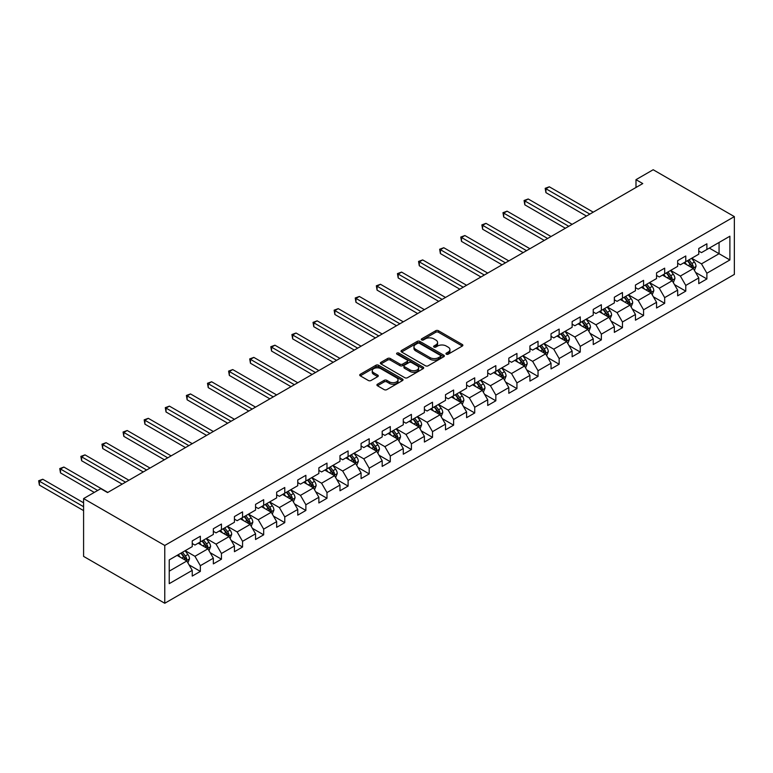 <?xml version="1.0" encoding="UTF-8"?>
<svg xmlns="http://www.w3.org/2000/svg" width="773" height="773" viewBox="0 0 773 773"><rect width="100%" height="100%" fill="white"/><g stroke="black" fill="none" stroke-linecap="round" stroke-linejoin="round"><path stroke-width="1.16" d="M446.35 354.189A1.314 0.763 0 0 0 448.214 354.189L462.322 346.043A1.875 1.082 0 0 0 462.872 345.27A1.875 1.082 0 0 0 462.322 344.507L438.417 330.709A1.875 1.082 0 0 0 435.759 330.709L421.652 338.854A1.314 0.763 0 0 0 421.266 339.386A1.314 0.763 0 0 0 421.652 339.927A1.314 0.763 0 0 0 423.507 339.927L425.334 338.874A6.01 3.469 0 0 1 433.837 338.874L435.827 340.023A6.01 3.469 0 0 1 437.586 342.478A6.01 3.469 0 0 1 435.827 344.922L434.001 345.985A1.314 0.763 0 0 0 433.614 346.517A1.314 0.763 0 0 0 434.001 347.058A1.314 0.763 0 0 0 435.856 347.058L437.682 346.004A6.01 3.469 0 0 1 446.185 346.004L448.176 347.154A6.01 3.469 0 0 1 449.934 349.599A6.01 3.469 0 0 1 448.176 352.053L446.35 353.106A1.314 0.763 0 0 0 445.963 353.648A1.314 0.763 0 0 0 446.35 354.189L446.35 353.106M377.466 384.22A1.875 1.082 0 0 0 376.915 384.983A1.875 1.082 0 0 0 377.466 385.756L384.171 389.621A1.875 1.082 0 0 0 386.829 389.621L402.491 380.577A1.875 1.082 0 0 0 403.042 379.814A1.875 1.082 0 0 0 402.491 379.041L378.586 365.243A1.875 1.082 0 0 0 375.939 365.243L360.266 374.296A1.875 1.082 0 0 0 359.716 375.06A1.875 1.082 0 0 0 360.266 375.823L368.363 380.5A1.875 1.082 0 0 0 371.021 380.5L377.726 376.635A1.875 1.082 0 0 0 378.277 375.862A1.875 1.082 0 0 0 377.726 375.098L373.707 372.779A5.025 2.899 0 0 1 372.238 370.731A5.025 2.899 0 0 1 375.34 368.045A5.025 2.899 0 0 1 380.818 368.673L396.549 377.765A5.025 2.899 0 0 1 398.027 379.814A5.025 2.899 0 0 1 394.926 382.49A5.025 2.899 0 0 1 389.447 381.862L386.829 380.345A1.875 1.082 0 0 0 384.171 380.345L377.466 384.22L377.466 385.756L384.171 381.91L384.171 380.345M734.35 216.614L653.175 169.741L635.995 179.665L642.759 183.568L107.544 492.575L100.78 488.671L83.59 498.585L164.765 545.458L734.35 216.614L734.35 274.415L164.765 603.259L164.765 545.458M425.469 365.784A1.875 1.082 0 0 0 428.126 365.784L443.799 356.73A1.875 1.082 0 0 0 444.34 355.966A1.875 1.082 0 0 0 443.799 355.203L419.894 341.395A1.875 1.082 0 0 0 417.236 341.395L401.564 350.449A1.875 1.082 0 0 0 401.013 351.213A1.875 1.082 0 0 0 401.564 351.976L425.469 365.784M397.506 354.469A1.314 0.763 0 0 1 398.839 354.652L423.121 368.673L407.477 377.707A1.875 1.082 0 0 1 404.82 377.707L380.915 363.899L380.915 362.373A1.875 1.082 0 0 0 380.364 363.136A1.875 1.082 0 0 0 380.915 363.899M380.915 362.373L387.621 358.498A1.875 1.082 0 0 1 390.278 358.498L399.97 364.093A1.875 1.082 0 0 0 402.627 364.093L407.071 361.522A1.875 1.082 0 0 0 407.622 360.759A1.875 1.082 0 0 0 407.071 359.996L396.984 354.169A1.314 0.763 0 0 1 396.597 353.628A1.314 0.763 0 0 1 397.409 352.923A1.314 0.763 0 0 1 398.839 353.097L423.14 367.127A1.875 1.082 0 0 1 423.691 367.89A1.875 1.082 0 0 1 423.14 368.653L423.14 367.127M189.056 564.87L200.352 571.392L200.352 565.681L213.338 558.183L213.338 563.884L221.455 559.198L221.455 553.497L234.441 545.999L234.441 551.7L242.558 547.013L242.558 541.313L255.554 533.814L255.554 539.515L263.67 534.829L263.67 529.128L276.657 521.63L276.657 527.331L284.773 522.645L284.773 516.944L297.76 509.446L297.76 515.147L305.876 510.46L305.876 504.759L318.872 497.261L318.872 502.962L326.989 498.276L326.989 492.575L339.975 485.077L339.975 490.778L348.092 486.091L348.092 480.391L361.078 472.892L361.078 478.593L369.194 473.907L369.194 468.206L382.181 460.708L382.181 466.409L390.297 461.723L390.297 456.022L403.293 448.524L403.293 454.224L411.41 449.538L411.41 443.837L424.396 436.339L424.396 442.04L432.513 437.354L432.513 431.643L445.499 424.145L445.499 429.856L453.616 425.169L453.616 419.459L466.602 411.961L466.602 417.662L474.728 412.975L474.728 407.274L487.715 399.776L487.715 405.477L495.831 400.791L495.831 395.09L508.818 387.592L508.818 393.293L516.934 388.606L516.934 382.906L529.92 375.407L529.92 381.108L538.037 376.422L538.037 370.721L551.033 363.223L551.033 368.924L559.15 364.238L559.15 358.537L572.136 351.039L572.136 356.74L580.252 352.053L580.252 346.352L593.239 338.854L593.239 344.555L601.355 339.869L601.355 334.168L614.342 326.67L614.342 332.371L622.468 327.684L622.468 321.983L635.454 314.485L635.454 320.186L643.571 315.5L643.571 309.799L656.557 302.301L656.557 308.002L664.674 303.316L664.674 297.615L677.66 290.117L677.66 295.817L685.777 291.131L685.777 285.43L698.773 277.922L698.773 283.633L706.889 278.947L706.889 273.236L729.886 259.96L729.886 236.219L719.064 242.461L719.064 253.708L729.886 259.96M200.352 571.392L192.235 576.078L192.235 570.368L169.239 583.654L169.239 559.903L192.235 546.627L192.235 540.926L200.352 536.24L200.352 541.941L213.338 534.443L213.338 528.742L221.455 524.055L221.455 529.756L234.441 522.258L234.441 516.557L242.558 511.871L242.558 517.572L255.554 510.074L255.554 504.373L263.67 499.677L263.67 505.387L276.657 497.889L276.657 492.179L284.773 487.492L284.773 493.203L297.76 485.695L297.76 479.994L305.876 475.308L305.876 481.009L318.872 473.511L318.872 467.81L326.989 463.124L326.989 468.825L339.975 461.326L339.975 455.626L348.092 450.939L348.092 456.64L361.078 449.142L361.078 443.441L369.194 438.755L369.194 444.456L382.181 436.958L382.181 431.257L390.297 426.57L390.297 432.271L403.293 424.773L403.293 419.072L411.41 414.386L411.41 420.087L424.396 412.589L424.396 406.888L432.513 402.202L432.513 407.902L445.499 400.404L445.499 394.703L453.616 390.017L453.616 395.718L466.602 388.22L466.602 382.519L474.728 377.833L474.728 383.534L487.715 376.036L487.715 370.335L495.831 365.648L495.831 371.349L508.818 363.851L508.818 358.15L516.934 353.464L516.934 359.165L529.92 351.667L529.92 345.956L538.037 341.27L538.037 346.98L551.033 339.473L551.033 333.772L559.15 329.085L559.15 334.786L572.136 327.288L572.136 321.587L580.252 316.901L580.252 322.602L593.239 315.104L593.239 309.403L601.355 304.717L601.355 310.417L614.342 302.919L614.342 297.219L622.468 292.532L622.468 298.233L635.454 290.735L635.454 285.034L643.571 280.348L643.571 286.049L656.557 278.551L656.557 272.85L664.674 268.163L664.674 273.864L677.66 266.366L677.66 260.665L685.777 255.979L685.777 261.68L698.773 254.182L698.773 248.481L706.889 243.795L706.889 249.495L729.886 236.219M198.188 543.187L207.927 548.811L194.941 556.309L185.201 550.685M192.235 543.506L194.941 545.062L200.352 541.941M194.941 556.309L200.352 565.681M207.927 548.811L213.338 558.183M219.29 531.003L229.03 536.626L216.044 544.124L206.304 538.501M213.338 531.312L216.044 532.877L221.455 529.756M216.044 544.124L221.455 553.497M229.03 536.626L234.441 545.999M240.393 518.818L250.143 524.442L237.147 531.94L227.407 526.316M234.441 519.127L237.147 520.693L242.558 517.572M237.147 531.94L242.558 541.313M250.143 524.442L255.554 533.814M261.506 506.634L271.246 512.257L258.259 519.756L248.519 514.132M255.554 506.943L258.259 508.508L263.67 505.387M258.259 519.756L263.67 529.128M271.246 512.257L276.657 521.63M282.609 494.449L292.349 500.073L279.362 507.571L269.622 501.948M276.657 494.759L279.362 496.324L284.773 493.203M279.362 507.571L284.773 516.944M292.349 500.073L297.76 509.446M303.712 482.265L313.452 487.889L300.465 495.387L290.725 489.763M297.76 482.574L300.465 484.14L305.876 481.009M300.465 495.387L305.876 504.759M313.452 487.889L318.872 497.261M324.824 470.081L334.564 475.704L321.578 483.202L311.828 477.579M318.872 470.39L321.578 471.955L326.989 468.825M321.578 483.202L326.989 492.575M334.564 475.704L339.975 485.077M345.927 457.896L355.667 463.52L342.681 471.018L332.941 465.394M339.975 458.205L342.681 459.771L348.092 456.64M342.681 471.018L348.092 480.391M355.667 463.52L361.078 472.892M367.03 445.712L376.77 451.335L363.783 458.833L354.044 453.21M361.078 446.021L363.783 447.586L369.194 444.456M363.783 458.833L369.194 468.206M376.77 451.335L382.181 460.708M388.133 433.518L397.882 439.151L384.886 446.649L375.147 441.025M382.181 433.837L384.886 435.392L390.297 432.271M384.886 446.649L390.297 456.022M397.882 439.151L403.293 448.524M409.246 421.333L418.985 426.957L405.999 434.455L396.259 428.831M403.293 421.652L405.999 423.208L411.41 420.087M405.999 434.455L411.41 443.837M418.985 426.957L424.396 436.339M430.348 409.149L440.088 414.772L427.102 422.271L417.362 416.647M424.396 409.468L427.102 411.023L432.513 407.902M427.102 422.271L432.513 431.643M440.088 414.772L445.499 424.145M451.451 396.964L461.191 402.588L448.205 410.086L438.465 404.463M445.499 397.283L448.205 398.839L453.616 395.718M448.205 410.086L453.616 419.459M461.191 402.588L466.602 411.961M472.564 384.78L482.304 390.404L469.308 397.902L459.568 392.278M466.602 385.089L469.308 386.655L474.728 383.534M469.308 397.902L474.728 407.274M482.304 390.404L487.715 399.776M493.667 372.596L503.407 378.219L490.42 385.717L480.68 380.094M487.715 372.905L490.42 374.47L495.831 371.349M490.42 385.717L495.831 395.09M503.407 378.219L508.818 387.592M514.77 360.411L524.509 366.035L511.523 373.533L501.783 367.909M508.818 360.72L511.523 362.286L516.934 359.165M511.523 373.533L516.934 382.906M524.509 366.035L529.92 375.407M535.873 348.227L545.622 353.85L532.626 361.349L522.886 355.725M529.92 348.536L532.626 350.101L538.037 346.98M532.626 361.349L538.037 370.721M545.622 353.85L551.033 363.223M556.985 336.042L566.725 341.666L553.739 349.164L543.989 343.541M551.033 336.352L553.739 337.917L559.15 334.786M553.739 349.164L559.15 358.537M566.725 341.666L572.136 351.039M578.088 323.858L587.828 329.482L574.841 336.98L565.102 331.356M572.136 324.167L574.841 325.733L580.252 322.602M574.841 336.98L580.252 346.352M587.828 329.482L593.239 338.854M599.191 311.674L608.931 317.297L595.944 324.795L586.205 319.172M593.239 311.983L595.944 313.548L601.355 310.417M595.944 324.795L601.355 334.168M608.931 317.297L614.342 326.67M620.294 299.489L630.043 305.113L617.047 312.611L607.307 306.987M614.342 299.798L617.047 301.364L622.468 298.233M617.047 312.611L622.468 321.983M630.043 305.113L635.454 314.485M641.406 287.295L651.146 292.928L638.16 300.426L628.42 294.803M635.454 287.614L638.16 289.179L643.571 286.049M638.16 300.426L643.571 309.799M651.146 292.928L656.557 302.301M662.509 275.111L672.249 280.734L659.263 288.242L649.523 282.609M656.557 275.43L659.263 276.985L664.674 273.864M659.263 288.242L664.674 297.615M672.249 280.734L677.66 290.117M683.612 262.926L693.352 268.55L680.366 276.048L670.626 270.424M677.66 263.245L680.366 264.801L685.777 261.68M680.366 276.048L685.777 285.43M693.352 268.55L698.773 277.922M709.324 248.085L719.064 253.708L701.478 263.864L691.729 258.24M698.773 251.061L701.478 252.616L706.889 249.495M701.478 263.864L706.889 273.236M83.59 498.585L83.59 556.386L164.765 603.259M635.995 179.665L635.995 187.472M169.239 571.15L186.824 560.995L177.085 555.372M186.824 560.995L192.235 570.368M695.584 272.425L706.889 278.947M674.481 284.609L685.777 291.131M653.378 296.793L664.674 303.316M632.275 308.978L643.571 315.5M611.163 321.162L622.468 327.684M590.06 333.347L601.355 339.869M568.957 345.531L580.252 352.053M547.854 357.715L559.15 364.238M526.742 369.9L538.037 376.422M505.639 382.084L516.934 388.606M484.536 394.269L495.831 400.791M463.423 406.453L474.728 412.975M442.32 418.647L453.616 425.169M421.217 430.832L432.513 437.354M400.114 443.016L411.41 449.538M379.002 455.2L390.297 461.723M357.899 467.385L369.194 473.907M336.796 479.569L348.092 486.091M315.684 491.754L326.989 498.276M294.581 503.938L305.876 510.46M273.478 516.122L284.773 522.645M252.375 528.307L263.67 534.829M231.262 540.491L242.558 547.013M210.159 552.676L221.455 559.198M446.871 354.372L448.176 353.619A6.01 3.469 0 0 0 449.934 351.164L449.934 349.599M437.586 342.478L437.586 344.033A6.01 3.469 0 0 1 435.827 346.488L434.523 347.241M462.322 344.507L462.322 346.043L438.417 332.264A1.875 1.082 0 0 0 435.759 332.264L422.174 340.11M443.77 356.749L419.894 342.961A1.875 1.082 0 0 0 417.236 342.961L401.593 351.995M440.475 356.508A1.314 0.763 0 0 0 440.861 355.966A1.314 0.763 0 0 0 440.475 355.435L419.488 343.318A1.314 0.763 0 0 0 417.633 343.318L415.71 344.429A6.01 3.469 0 0 0 413.951 346.884A6.01 3.469 0 0 0 415.71 349.338L430.049 357.619A6.01 3.469 0 0 0 438.552 357.619L440.475 356.508L440.475 358.063A1.314 0.763 0 0 0 440.861 357.532L440.861 355.966M413.951 346.884L413.951 348.439A6.01 3.469 0 0 0 415.71 350.894L415.71 349.338M440.475 358.063L438.552 359.174A6.01 3.469 0 0 1 430.049 359.174L415.71 350.894M380.944 363.919L387.621 360.063L387.621 358.498M407.622 360.759L407.622 362.324A1.875 1.082 0 0 1 407.071 363.088L402.627 365.658A1.875 1.082 0 0 1 399.97 365.658L390.278 360.063A1.875 1.082 0 0 0 387.621 360.063M410.028 369.9A5.025 2.899 0 0 0 415.507 370.528A5.025 2.899 0 0 0 418.608 367.851A5.025 2.899 0 0 0 417.14 365.803L411.594 362.595A1.875 1.082 0 0 0 408.936 362.595L404.482 365.165A1.875 1.082 0 0 0 403.931 365.938A1.875 1.082 0 0 0 404.482 366.702L410.028 369.9L410.028 371.465A5.025 2.899 0 0 0 415.507 372.093A5.025 2.899 0 0 0 418.608 369.417L418.608 367.851M403.931 365.938L403.931 367.494A1.875 1.082 0 0 0 404.482 368.267L404.482 366.702M410.028 371.465L404.482 368.267M398.027 379.814L398.027 381.369A5.025 2.899 0 0 1 394.926 384.055A5.025 2.899 0 0 1 389.447 383.427L386.829 381.91A1.875 1.082 0 0 0 384.171 381.91M372.238 370.731L372.238 372.286A5.025 2.899 0 0 0 373.707 374.335L373.707 372.779M377.726 375.098L377.726 376.635L373.707 374.335M402.472 380.596L378.586 366.808A1.875 1.082 0 0 0 375.939 366.808L360.286 375.842L360.266 374.296M694.425 270.405L696.038 266.347A5.073 2.928 -120 0 0 694.415 262.037L691.622 258.308M686.753 264.743L684.859 262.211M593.239 212.16L549.313 186.795L545.931 188.747L545.931 192.651L586.475 216.063M692.569 268.096L693.294 266.569A5.073 2.928 -120 0 0 691.845 263.516L689.052 259.786M687.786 260.52L690.878 264.656A2.58 1.488 60 0 1 691.352 265.439L693.294 266.569M687.429 260.723L690.221 264.453A5.073 2.928 60 0 1 691.671 267.506M545.931 192.651L545.187 188.322L589.857 214.111M545.187 188.322L549.313 186.795M673.322 282.589L674.926 278.531A5.073 2.928 -120 0 0 673.312 274.222L670.52 270.492M665.65 276.927L663.756 274.396M572.136 224.344L528.201 198.98L524.819 200.932L524.819 204.835L565.372 228.248M671.466 280.29L672.191 278.753A5.073 2.928 -120 0 0 670.742 275.7L667.949 271.97M666.674 272.705L669.776 276.84A2.58 1.488 60 0 1 670.249 277.633L672.191 278.753M666.326 272.908L669.118 276.637A5.073 2.928 60 0 1 670.568 279.691M524.819 204.835L524.075 200.507L568.754 226.296M524.075 200.507L528.201 198.98M652.219 294.774L653.823 290.725A5.073 2.928 -120 0 0 652.209 286.406L649.417 282.676M644.547 289.112L642.653 286.58M551.033 236.528L507.098 211.164L503.716 213.116L503.716 217.02L544.26 240.432M650.364 292.474L651.088 290.938A5.073 2.928 -120 0 0 649.639 287.885L646.846 284.164M645.571 284.889L648.673 289.025A2.58 1.488 60 0 1 649.136 289.817L651.088 290.938M645.223 285.102L648.016 288.822A5.073 2.928 60 0 1 649.465 291.875M503.716 217.02L502.972 212.691L547.642 238.48M502.972 212.691L507.098 211.164M631.106 306.958L632.72 302.91A5.073 2.928 -120 0 0 631.097 298.591L628.304 294.861M623.444 301.296L621.54 298.764M529.92 248.713L485.995 223.349L482.613 225.301L482.613 229.214L523.157 252.616M629.251 304.659L629.985 303.122A5.073 2.928 -120 0 0 628.526 300.069L625.734 296.349M624.468 297.083L627.56 301.209A2.58 1.488 60 0 1 628.034 302.001L629.985 303.122M624.111 297.286L626.903 301.006A5.073 2.928 60 0 1 628.352 304.06M482.613 229.214L481.869 224.875L526.539 250.665M481.869 224.875L485.995 223.349M610.003 319.143L611.617 315.094A5.073 2.928 -120 0 0 609.994 310.775L607.201 307.045M602.331 313.48L600.437 310.949M508.818 260.897L464.892 235.533L461.51 237.485L461.51 241.398L502.054 264.801M608.148 316.843L608.873 315.307A5.073 2.928 -120 0 0 607.423 312.253L604.631 308.533M603.365 309.268L606.457 313.403A2.58 1.488 60 0 1 606.931 314.186L608.873 315.307M603.008 309.471L605.8 313.191A5.073 2.928 60 0 1 607.249 316.244M461.51 241.398L460.766 237.06L505.436 262.849M460.766 237.06L464.892 235.533M588.9 331.327L590.504 327.279A5.073 2.928 -120 0 0 588.891 322.959L586.098 319.23M581.228 325.665L579.335 323.133M487.715 273.082L443.779 247.718L440.397 249.679L440.397 253.583L480.951 276.985M587.045 329.027L587.77 327.491A5.073 2.928 -120 0 0 586.321 324.447L583.528 320.718M582.253 321.452L585.354 325.588A2.58 1.488 60 0 1 585.818 326.37L587.77 327.491M581.905 321.655L584.697 325.385A5.073 2.928 60 0 1 586.147 328.428M440.397 253.583L439.653 249.244L484.333 275.033M439.653 249.244L443.779 247.718M567.788 343.512L569.401 339.463A5.073 2.928 -120 0 0 567.788 335.144L564.995 331.414M560.125 337.859L558.222 335.318M466.602 285.266L422.676 259.912L419.295 261.863L419.295 265.767L459.838 289.179M565.942 341.212L566.667 339.676A5.073 2.928 -120 0 0 565.208 336.632L562.415 332.902M561.15 333.636L564.251 337.772A2.58 1.488 60 0 1 564.715 338.555L566.667 339.676M560.792 333.839L563.585 337.569A5.073 2.928 60 0 1 565.044 340.613M419.295 265.767L418.551 261.429L463.22 287.218M418.551 261.429L422.676 259.912M546.685 355.706L548.299 351.647A5.073 2.928 -120 0 0 546.675 347.328L543.883 343.599M539.013 350.043L537.119 347.512M445.499 297.45L401.574 272.096L398.192 274.048L398.192 277.951L438.735 301.364M544.83 353.396L545.554 351.86A5.073 2.928 -120 0 0 544.105 348.816L541.313 345.087M540.047 345.821L543.139 349.956A2.58 1.488 60 0 1 543.612 350.739L545.554 351.86M539.689 346.024L542.482 349.754A5.073 2.928 60 0 1 543.931 352.797M398.192 277.951L397.448 273.613L442.117 299.402M397.448 273.613L401.574 272.096M525.582 367.89L527.186 363.832A5.073 2.928 -120 0 0 525.572 359.513L522.78 355.783M517.91 362.228L516.016 359.696M424.396 309.635L380.471 284.28L377.079 286.232L377.079 290.136L417.633 313.548M523.727 365.581L524.452 364.044A5.073 2.928 -120 0 0 523.002 361.001L520.21 357.271M518.934 358.005L522.036 362.141A2.58 1.488 60 0 1 522.509 362.924L524.452 364.044M518.586 358.208L521.379 361.938A5.073 2.928 60 0 1 522.828 364.982M377.079 290.136L376.335 285.797L421.014 311.596M376.335 285.797L380.471 284.28M504.479 380.074L506.083 376.016A5.073 2.928 -120 0 0 504.469 371.697L501.677 367.977M496.807 374.412L494.913 371.881M403.293 321.829L359.358 296.465L355.976 298.417L355.976 302.32L396.52 325.733M502.624 377.765L503.349 376.238A5.073 2.928 -120 0 0 501.899 373.185L499.107 369.455M497.831 370.19L500.933 374.325A2.58 1.488 60 0 1 501.397 375.108L503.349 376.238M497.483 370.393L500.276 374.122A5.073 2.928 60 0 1 501.725 377.176M355.976 302.32L355.232 297.982L399.912 323.781M355.232 297.982L359.358 296.465M483.367 392.259L484.98 388.201A5.073 2.928 -120 0 0 483.357 383.881L480.564 380.161M475.704 386.597L473.801 384.065M382.181 334.013L338.255 308.649L334.873 310.601L334.873 314.505L375.417 337.917M481.511 389.95L482.246 388.423A5.073 2.928 -120 0 0 480.787 385.369L477.994 381.64M476.728 382.374L479.83 386.51A2.58 1.488 60 0 1 480.294 387.292L482.246 388.423M476.371 382.577L479.163 386.307A5.073 2.928 60 0 1 480.622 389.36M334.873 314.505L334.129 310.166L378.799 335.965M334.129 310.166L338.255 308.649M462.264 404.443L463.877 400.385A5.073 2.928 -120 0 0 462.254 396.066L459.462 392.346M454.592 398.781L452.698 396.249M361.078 346.198L317.152 320.834L313.77 322.785L313.77 326.689L354.314 350.101M460.408 402.134L461.133 400.607A5.073 2.928 -120 0 0 459.684 397.554L456.891 393.824M455.626 394.559L458.718 398.694A2.58 1.488 60 0 1 459.191 399.477L461.133 400.607M455.268 394.761L458.06 398.491A5.073 2.928 60 0 1 459.51 401.545M313.77 326.689L313.026 322.36L357.696 348.15M313.026 322.36L317.152 320.834M441.161 416.628L442.765 412.569A5.073 2.928 -120 0 0 441.151 408.26L438.359 404.53M433.489 410.965L431.595 408.434M339.975 358.382L296.04 333.018L292.658 334.97L292.658 338.874L333.211 362.286M439.306 414.318L440.03 412.792A5.073 2.928 -120 0 0 438.581 409.738L435.788 406.009M434.513 406.743L437.615 410.878A2.58 1.488 60 0 1 438.088 411.661L440.03 412.792M434.165 406.946L436.958 410.676A5.073 2.928 60 0 1 438.407 413.729M292.658 338.874L291.914 334.545L336.593 360.334M291.914 334.545L296.04 333.018M420.048 428.812L421.662 424.754A5.073 2.928 -120 0 0 420.048 420.444L417.256 416.715M412.386 423.15L410.482 420.618M318.863 370.567L274.937 345.202L271.555 347.154L271.555 351.058L312.099 374.47M418.203 426.512L418.927 424.976A5.073 2.928 -120 0 0 417.478 421.923L414.686 418.193M413.41 418.927L416.512 423.063A2.58 1.488 60 0 1 416.976 423.855L418.927 424.976M413.062 419.13L415.845 422.86A5.073 2.928 60 0 1 417.304 425.913M271.555 351.058L270.811 346.729L315.481 372.518M270.811 346.729L274.937 345.202M398.945 440.997L400.559 436.948A5.073 2.928 -120 0 0 398.936 432.629L396.143 428.899M391.273 435.334L389.379 432.803M297.76 382.751L253.834 357.387L250.452 359.339L250.452 363.242L290.996 386.655M397.09 438.697L397.815 437.16A5.073 2.928 -120 0 0 396.365 434.107L393.573 430.387M392.307 431.112L395.399 435.247A2.58 1.488 60 0 1 395.873 436.04L397.815 437.16M391.95 431.324L394.742 435.044A5.073 2.928 60 0 1 396.191 438.098M250.452 363.242L249.708 358.914L294.378 384.703M249.708 358.914L253.834 357.387M377.842 453.181L379.446 449.132A5.073 2.928 -120 0 0 377.833 444.813L375.04 441.083M370.17 447.519L368.277 444.987M276.657 394.935L232.731 369.571L229.349 371.523L229.349 375.436L269.893 398.839M375.987 450.881L376.712 449.345A5.073 2.928 -120 0 0 375.263 446.292L372.47 442.571M371.204 443.306L374.296 447.432A2.58 1.488 60 0 1 374.77 448.224L376.712 449.345M370.847 443.509L373.639 447.229A5.073 2.928 60 0 1 375.089 450.282M229.349 375.436L228.605 371.098L273.275 396.887M228.605 371.098L232.731 369.571M356.74 465.365L358.343 461.317A5.073 2.928 -120 0 0 356.73 456.998L353.937 453.268M349.067 459.703L347.174 457.172M255.554 407.12L211.618 381.756L208.237 383.708L208.237 387.621L248.79 411.023M354.884 463.066L355.609 461.529A5.073 2.928 -120 0 0 354.16 458.476L351.367 454.756M350.092 455.49L353.193 459.626A2.58 1.488 60 0 1 353.657 460.408L355.609 461.529M349.744 455.693L352.536 459.413A5.073 2.928 60 0 1 353.986 462.467M208.237 387.621L207.493 383.282L252.172 409.072M207.493 383.282L211.618 381.756M335.627 477.55L337.241 473.501A5.073 2.928 -120 0 0 335.617 469.182L332.825 465.452M327.965 471.888L326.061 469.356M234.441 419.304L190.516 393.94L187.134 395.902L187.134 399.805L227.677 423.208M333.772 475.25L334.506 473.714A5.073 2.928 -120 0 0 333.047 470.67L330.255 466.94M328.989 467.675L332.09 471.81A2.58 1.488 60 0 1 332.554 472.593L334.506 473.714M328.631 467.878L331.424 471.607A5.073 2.928 60 0 1 332.883 474.651M187.134 399.805L186.39 395.467L231.059 421.256M186.39 395.467L190.516 393.94M314.524 489.734L316.138 485.686A5.073 2.928 -120 0 0 314.514 481.366L311.722 477.637M306.852 484.082L304.958 481.54M213.338 431.489L169.413 406.125L166.031 408.086L166.031 411.99L206.575 435.392M312.669 487.434L313.394 485.898A5.073 2.928 -120 0 0 311.944 482.854L309.152 479.125M307.886 479.859L310.978 483.995A2.58 1.488 60 0 1 311.451 484.777L313.394 485.898M307.528 480.062L310.321 483.792A5.073 2.928 60 0 1 311.77 486.835M166.031 411.99L165.287 407.651L209.956 433.44M165.287 407.651L169.413 406.125M293.421 501.928L295.025 497.87A5.073 2.928 -120 0 0 293.411 493.551L290.619 489.821M285.749 496.266L283.855 493.734M192.235 443.673L148.3 418.319L144.918 420.27L144.918 424.174L185.472 447.586M291.566 499.619L292.291 498.083A5.073 2.928 -120 0 0 290.841 495.039L288.049 491.309M286.773 492.043L289.875 496.179A2.58 1.488 60 0 1 290.348 496.962L292.291 498.083M286.425 492.246L289.218 495.976A5.073 2.928 60 0 1 290.667 499.02M144.918 424.174L144.174 419.836L188.854 445.625M144.174 419.836L148.3 418.319M272.309 514.113L273.922 510.054A5.073 2.928 -120 0 0 272.309 505.735L269.516 502.006M264.646 508.45L262.752 505.919M171.123 455.857L127.197 430.503L123.815 432.455L123.815 436.359L164.359 459.771M270.463 511.803L271.188 510.267A5.073 2.928 -120 0 0 269.738 507.223L266.946 503.494M265.67 504.228L268.772 508.363A2.58 1.488 60 0 1 269.236 509.146L271.188 510.267M265.323 504.431L268.115 508.161A5.073 2.928 60 0 1 269.564 511.204M123.815 436.359L123.071 432.02L167.741 457.819M123.071 432.02L127.197 430.503M251.206 526.297L252.819 522.239A5.073 2.928 -120 0 0 251.196 517.92L248.404 514.2M243.543 520.635L241.64 518.103M150.02 468.051L106.094 442.687L102.712 444.639L102.712 448.543L143.256 471.955M249.35 523.988L250.075 522.451A5.073 2.928 -120 0 0 248.626 519.408L245.833 515.678M244.568 516.412L247.66 520.548A2.58 1.488 60 0 1 248.133 521.331L250.075 522.451M244.21 516.615L247.002 520.345A5.073 2.928 60 0 1 248.452 523.389M102.712 448.543L101.968 444.204L146.638 470.003M101.968 444.204L106.094 442.687M230.103 538.481L231.707 534.423A5.073 2.928 -120 0 0 230.093 530.104L227.301 526.384M222.431 532.819L220.537 530.288M128.917 480.236L84.991 454.872L81.609 456.824L81.609 460.727L122.153 484.14M228.248 536.172L228.972 534.645A5.073 2.928 -120 0 0 227.523 531.592L224.73 527.862M223.465 528.597L226.557 532.732A2.58 1.488 60 0 1 227.03 533.515L228.972 534.645M223.107 528.8L225.9 532.529A5.073 2.928 60 0 1 227.349 535.583M81.609 460.727L80.865 456.389L125.535 482.188M80.865 456.389L84.991 454.872M209 550.666L210.604 546.608A5.073 2.928 -120 0 0 208.99 542.288L206.198 538.568M201.328 545.004L199.434 542.472M107.814 492.42L63.879 467.056L60.497 469.008L60.497 472.912L94.277 492.42M207.145 548.357L207.869 546.83A5.073 2.928 -120 0 0 206.42 543.777L203.628 540.047M202.352 540.781L205.454 544.917A2.58 1.488 60 0 1 205.918 545.699L207.869 546.83M202.004 540.984L204.797 544.714A5.073 2.928 60 0 1 206.246 547.767M60.497 472.912L59.753 468.583L97.669 490.469M59.753 468.583L63.879 467.056M187.887 562.85L189.501 558.792A5.073 2.928 -120 0 0 187.878 554.483L185.085 550.753M180.225 557.188L178.321 554.656M83.59 502.808L42.776 479.241L39.394 481.193L39.394 485.096L83.59 510.615M186.042 560.541L186.766 559.014A5.073 2.928 -120 0 0 185.307 555.961L182.515 552.231M181.249 552.966L184.351 557.101A2.58 1.488 60 0 1 184.815 557.884L186.766 559.014M180.892 553.168L183.684 556.898A5.073 2.928 60 0 1 185.143 559.952M39.394 485.096L38.65 480.767L83.59 506.711M38.65 480.767L42.776 479.241M448.176 353.619L448.176 352.053M434.001 347.058L434.001 345.985M435.827 346.488L435.827 344.922M421.652 339.927L421.652 338.854M435.759 332.264L435.759 330.709M438.417 332.264L438.417 330.709M401.564 351.976L401.564 350.449M417.236 342.961L417.236 341.395M419.894 342.961L419.894 341.395M443.799 356.73L443.799 355.203M430.049 359.174L430.049 357.619M438.552 359.174L438.552 357.619M390.278 360.063L390.278 358.498M399.97 365.658L399.97 364.093M402.627 365.658L402.627 364.093M407.071 363.088L407.071 361.522M398.839 354.652L398.839 353.097M386.829 381.91L386.829 380.345M389.447 383.427L389.447 381.862M375.939 366.808L375.939 365.243M378.586 366.808L378.586 365.243M402.491 380.577L402.491 379.041M692.859 268.26L696 266.453M691.845 263.516L694.415 262.037M688.241 265.603L690.221 264.453M671.747 280.454L674.897 278.638M670.742 275.7L673.312 274.222M667.138 277.787L669.118 276.637M650.644 292.638L653.794 290.822M649.639 287.885L652.209 286.406M646.025 289.972L648.016 288.822M629.541 304.823L632.681 303.006M628.526 300.069L631.097 298.591M624.922 302.156L626.903 301.006M608.438 317.007L611.578 315.191M607.423 312.253L609.994 310.775M603.819 314.34L605.8 313.191M587.325 329.192L590.475 327.375M586.321 324.447L588.891 322.959M582.716 326.525L584.697 325.385M566.223 341.376L569.372 339.56M565.208 336.632L567.788 335.144M561.604 338.709L563.585 337.569M545.12 353.561L548.26 351.744M544.105 348.816L546.675 347.328M540.501 350.894L542.482 349.754M524.007 365.745L527.157 363.928M523.002 361.001L525.572 359.513M519.398 363.078L521.379 361.938M502.904 377.929L506.054 376.113M501.899 373.185L504.469 371.697M498.285 375.263L500.276 374.122M481.801 390.114L484.942 388.297M480.787 385.369L483.357 383.881M477.183 387.447L479.163 386.307M460.698 402.298L463.839 400.482M459.684 397.554L462.254 396.066M456.08 399.641L458.06 398.491M439.586 414.483L442.736 412.676M438.581 409.738L441.151 408.26M434.977 411.825L436.958 410.676M418.483 426.677L421.633 424.86M417.478 421.923L420.048 420.444M413.864 424.01L415.845 422.86M397.38 438.861L400.52 437.045M396.365 434.107L398.936 432.629M392.761 436.194L394.742 435.044M376.267 451.046L379.417 449.229M375.263 446.292L377.833 444.813M371.658 448.379L373.639 447.229M355.165 463.23L358.314 461.413M354.16 458.476L356.73 456.998M350.546 460.563L352.536 459.413M334.062 475.414L337.202 473.598M333.047 470.67L335.617 469.182M329.443 472.747L331.424 471.607M312.959 487.599L316.099 485.782M311.944 482.854L314.514 481.366M308.34 484.932L310.321 483.792M291.846 499.783L294.996 497.967M290.841 495.039L293.411 493.551M287.237 497.116L289.218 495.976M270.743 511.968L273.893 510.151M269.738 507.223L272.309 505.735M266.125 509.301L268.115 508.161M249.64 524.152L252.781 522.335M248.626 519.408L251.196 517.92M245.022 521.485L247.002 520.345M228.537 536.336L231.678 534.52M227.523 531.592L230.093 530.104M223.919 533.67L225.9 532.529M207.425 548.521L210.575 546.704M206.42 543.777L208.99 542.288M202.806 545.864L204.797 544.714M186.322 560.705L189.462 558.889M185.307 555.961L187.878 554.483M181.703 558.048L183.684 556.898"/></g></svg>
